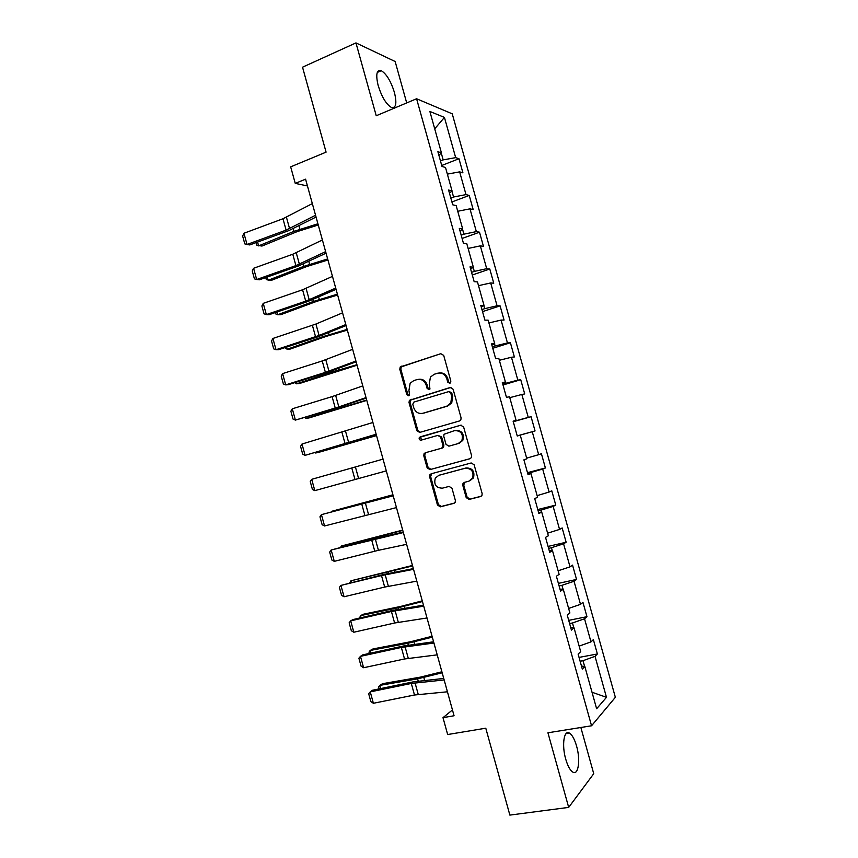 <?xml version="1.0" encoding="UTF-8"?>
<svg xmlns="http://www.w3.org/2000/svg" width="858" height="858" viewBox="0 0 858 858"><rect width="100%" height="100%" fill="white"/><g stroke="black" fill="none" stroke-linecap="round" stroke-linejoin="round"><path stroke-width="1.29" d="M449.774 383.344L450.868 381.166L443.704 355.405L440.798 353.689L400.225 366.967L399.796 369.272L406.821 394.594L408.805 395.806L409.598 395.216L408.944 390.39L410.156 383.236L413.781 380.598L417.052 379.59C421.417 378.732 424.474 380.577 426.19 385.103L427.112 388.406L429.118 389.629L429.965 388.996L429.279 384.159L430.405 377.102L434.202 374.281L437.526 373.251C441.977 372.383 445.066 374.227 446.814 378.796L447.737 382.121L449.774 383.344M576.576 746.074C574.592 739.253 572.232 734.941 569.498 733.14C564.017 729.364 561.582 745.001 565.722 759.137C567.717 765.969 570.066 770.28 572.779 772.071C578.442 775.857 580.63 759.813 576.576 746.074M394.412 92.417C390.894 81.21 386.508 73.97 381.274 70.678C376.608 69.584 375.579 74.582 378.196 85.65C381.778 96.943 386.154 104.193 391.312 107.4C396.031 108.451 397.061 103.453 394.412 92.417M466.205 497.608L469.122 499.453L480.534 496.525L481.992 495.313L482.132 493.511L474.142 464.789L471.203 462.966L431.156 473.798L429.858 474.817L429.622 476.78L437.462 505.008L440.315 506.842L453.807 503.378L455.19 502.252L455.362 500.396L451.984 488.234L449.088 486.411L442.396 488.17C436.025 487.955 433.665 484.598 435.317 478.099L438.835 475.332L465.208 468.243C471.535 468.318 474.002 471.6 472.608 478.088L468.822 481.209L464.382 482.378L462.988 483.515L462.805 485.392L466.205 497.608L467.127 497.254L470.045 499.099L481.199 496.235M406.703 102.928L395.152 61.519L355.963 42.9L302.531 67.192L326.083 152.145L290.669 166.849L295.249 183.387L305.577 179.183L454.064 715.754L442.996 717.674L447.661 734.534L485.778 728.195L509.866 815.1L568.682 807.389L593.736 773.702L580.855 727.498M355.963 42.9L376.233 115.755L416.591 98.756L591.548 725.782L547.93 732.786L568.682 807.389M459.513 420.956L460.843 419.905L461.089 417.878L453.11 389.232L450.203 387.484L409.373 400.332L409.019 402.52L416.838 430.673L419.669 432.432L459.513 420.956M463.62 426.984L471.6 455.673L471.417 457.571L470.012 458.719L429.987 469.616L427.134 467.825L423.788 455.748L424.056 453.721L425.311 452.756L441.355 448.273L442.664 447.243L442.9 445.238L440.658 437.172L437.784 435.403L421.106 440.154C419.401 440.09 418.811 439.199 419.315 437.462L460.692 425.203L463.62 426.984M416.591 98.756L452.241 113.824L615.358 697.307L591.548 725.782M579.053 657.4L597.383 653.978L593.371 639.628L590.98 641.881L584.534 618.779L586.958 616.688L582.947 602.348L580.501 604.354L574.045 581.274L576.544 579.44L572.543 565.122L570.023 566.859L563.577 543.822L566.151 542.245L562.162 527.949L559.555 529.418L553.131 506.402L555.77 505.094L551.78 490.819L549.109 492.031L542.685 469.047L545.398 467.985L541.419 453.732L538.674 454.686L532.26 431.735L535.049 430.93L531.07 416.698L528.26 417.396L521.846 394.466L524.699 393.929L520.731 379.708L517.846 380.137L511.454 357.239L514.371 356.96L510.403 342.76L507.453 342.943L501.061 320.066L504.054 320.055L500.096 305.866L497.072 305.78L490.69 282.947L493.758 283.183L489.789 269.015L486.701 268.683L480.33 245.871L483.462 246.364L479.504 232.207L476.351 231.617L469.98 208.837L473.187 209.588L469.229 195.452L466.001 194.605L459.652 171.857L462.923 172.855L458.976 158.741L455.673 157.636L444.433 117.407L429.869 111.454L441.43 152.885L437.891 151.694L441.999 166.441L445.516 167.514L452.059 190.948L448.595 190.036L452.713 204.794L456.156 205.598L462.709 229.065L459.309 228.432L463.427 243.211L466.806 243.736L473.359 267.224L470.034 266.87L474.163 281.671L477.466 281.917L484.03 305.448L480.78 305.362L484.92 320.173L488.138 320.152L494.712 343.704L491.537 343.897L495.677 358.741L498.83 358.44L505.416 382.024L502.316 382.496L506.456 397.351L509.534 396.771L516.119 420.388L513.105 421.139L517.256 436.014L520.248 435.156L517.245 435.971M597.383 653.978L595.023 656.338L606.477 697.318L596.632 708.762L584.845 666.537L582.314 669.079L578.12 654.086L580.694 651.651L574.045 627.852L571.428 630.104L567.256 615.132L569.894 612.977L563.256 589.21L560.564 591.183L556.392 576.233L559.116 574.356L552.488 550.621L549.721 552.316L545.549 537.376L548.348 535.789L541.72 512.087L538.878 513.502L534.716 498.584L537.591 497.275L530.973 473.595L528.056 474.731L523.906 459.834L526.844 458.805L520.248 435.156M573.83 627.831L572.479 622.983L569.605 623.562M579.15 646.128L590.98 641.881M572.479 622.983L584.534 618.779M574.045 627.852L570.72 627.573M563.052 589.199L561.958 585.317L559.105 585.939M568.618 608.429L580.501 604.354M561.958 585.317L574.045 581.274M563.256 589.21L559.995 589.146M552.273 550.632L551.458 547.704L548.616 548.359M558.108 570.785L570.023 566.859M551.458 547.704L563.577 543.822M552.488 550.621L549.292 550.782M541.527 512.108L540.969 510.135L538.138 510.832M547.619 533.183L559.555 529.418M540.969 510.135L553.131 506.402M541.72 512.087L538.588 512.462M530.78 473.637L530.491 472.608L527.67 473.348M537.129 495.634L549.109 492.031M530.491 472.608L542.685 469.047M530.973 473.595L527.906 474.195M520.055 435.21L517.224 435.907M526.662 458.14L538.674 454.686M520.034 435.135L532.26 431.735M515.937 420.452L513.213 421.525M516.012 420.731L528.26 417.396M509.781 397.662L521.846 394.466M516.119 420.388L513.138 421.289M505.223 382.1L505.566 383.322L502.777 384.159M505.566 383.322L517.846 380.137M499.345 360.285L511.454 357.239M505.416 382.024L502.498 383.14M494.53 343.79L495.141 345.967L492.363 346.836M495.141 345.967L507.453 342.943M488.921 322.951L501.061 320.066M494.712 343.704L491.859 345.034M483.848 305.545L484.716 308.655L481.96 309.566M484.716 308.655L497.072 305.78M478.507 285.671L490.69 282.947M484.03 305.448L481.241 306.992M473.187 267.342L474.313 271.396L471.568 272.34M474.313 271.396L486.701 268.683M468.114 248.445L480.33 245.871M473.359 267.224L470.624 268.983M462.537 229.193L463.921 234.17L461.186 235.167M463.921 234.17L476.351 231.617M457.732 211.261L469.98 208.837M462.709 229.065L460.038 231.038M451.898 191.087L453.55 197.008L450.825 198.037M453.55 197.008L466.001 194.605M447.361 174.12L459.652 171.857M452.059 190.948L449.453 193.136M441.269 153.035L443.178 159.888L440.476 160.95M443.178 159.888L455.673 157.636M434.716 128.807L444.433 117.407M441.43 152.885L438.888 155.287M452.456 709.941L442.996 717.674M295.249 183.387L307.454 185.95M584.63 666.505L583.011 660.703L580.126 661.239M592.031 692.245L606.477 697.318M583.011 660.703L595.023 656.338M584.845 666.537L581.467 666.044M441.731 165.487L458.976 158.741M451.919 201.952L469.229 195.452M462.108 238.46L479.504 232.207M472.308 275.021L489.789 269.015M482.528 311.626L500.096 305.866M492.76 348.273L510.403 342.76M503.002 384.974L520.731 379.708M513.266 421.718L531.07 416.698M517.213 435.864L535.049 430.93M527.488 472.661L545.398 467.985M537.773 509.523L555.77 505.094M548.069 546.417L566.151 542.245M558.386 583.365L576.544 579.44M568.715 620.355L586.958 616.688M450.01 383.258L448.691 381.992L447.769 378.668C446.235 374.463 443.404 372.554 439.275 372.951M418.736 379.29C422.833 378.871 425.654 380.759 427.187 384.974L428.099 388.266L429.386 389.521M440.798 353.689L401.254 366.87L400.836 369.176L407.84 394.444L409.094 395.677M450.986 387.398L410.392 400.171L410.038 402.359L417.835 430.459L420.173 432.293M450.718 392.846L448.68 391.623L413.846 402.102L412.784 404.236L413.749 407.7C415.454 412.205 418.489 414.06 422.855 413.277L446.696 406.231L450.793 403.046L451.694 396.364L450.718 392.846L451.673 392.696L449.099 391.559M451.673 392.696L452.649 396.203L451.748 402.885L447.661 406.059L423.841 413.095M470.356 458.59L429.987 469.616M437.966 435.36L441.623 436.936L443.865 444.991L443.629 446.986L442.32 448.015L426.297 452.488L425.042 453.453L424.785 455.48L428.121 467.524L430.973 469.315M461.164 425.128L421.181 436.572L420.323 437.226L421.75 439.961M458.226 443.554L461.851 440.647C463.492 434.03 461.089 430.673 454.622 430.598L444.015 434.266L443.768 436.293L446.01 444.369L448.906 446.16L459.159 443.307L462.784 440.411C464.425 433.794 462.022 430.448 455.566 430.373M459.159 443.307L448.906 446.16M464.768 482.282L463.738 485.06L467.127 497.254M469.734 480.888L473.519 477.767C474.903 471.299 472.447 468.018 466.141 467.942L465.208 468.243M439.307 475.182L466.141 467.942M431.756 473.637L430.609 476.469L438.427 504.643L441.28 506.467L454.45 503.088M257.582 242.074L258.623 245.881L293.962 231.36L317.921 223.788M256.113 242.61L256.832 245.238L261.937 246.064L297.179 231.606L318.264 225.011M315.562 215.251L286.111 230.116L247.029 244.487L249.753 244.938L288.685 230.652L316.055 217.053M312.333 203.603L282.968 218.747L243.94 233.258L247.029 244.487L244.798 243.897L242.642 236.057L243.94 233.258M267.213 277.037L268.114 280.298L303.646 266.409L327.649 258.944M265.744 277.563L266.302 279.579L271.385 280.341L306.821 266.506L327.938 259.995M276.866 312.044L277.617 314.768L313.342 301.49L337.398 294.155M275.386 312.548L275.772 313.953L277.617 314.768L280.845 314.661L316.473 301.437L337.634 295.034M325.632 251.63L295.913 265.615L256.681 279.515L259.363 279.815L298.445 265.98L326.051 253.174M322.404 239.972L292.771 254.236L253.582 268.286L256.681 279.515L254.418 278.85L252.263 270.999L253.582 268.286M335.714 288.063L305.727 301.158L266.345 314.596L268.983 314.736L308.215 301.362L336.068 289.339M332.475 276.383L302.574 289.768L263.245 303.357L266.345 314.596L264.06 313.846L261.894 305.995L263.245 303.357M286.529 347.104L287.119 349.27L323.048 336.615L347.147 329.408M285.038 347.587L287.119 349.27L290.315 349.013L326.137 336.411L347.34 330.105M296.192 382.196L296.643 383.816L332.765 371.793L356.917 364.693M294.712 382.668L296.643 383.816L299.796 383.408L357.057 365.218M305.877 417.331L306.177 418.404L366.698 400.032M304.826 417.653L306.177 418.404L309.288 417.857L366.795 400.375M345.806 324.538L319.09 335.467L276.019 349.721L278.614 349.699L317.996 336.776L346.085 325.557M342.567 312.838L315.926 324.034L272.908 338.46L276.019 349.721L273.713 348.884L271.546 341.023L272.908 338.46M355.909 361.057L325.397 372.372L285.703 384.888L288.256 384.695L327.799 372.243L356.124 361.819M352.67 349.345L322.233 360.95L282.593 373.616L285.703 384.888L283.376 383.966L281.209 376.094L282.593 373.616M366.023 397.619L338.824 406.906L295.399 420.098L337.602 407.743L366.173 398.123M362.784 385.896L332.089 396.611L292.288 408.805L295.399 420.098L293.05 419.09L290.873 411.207L292.288 408.805M315.572 452.509L315.723 453.035L376.48 435.403M315.079 452.649L318.801 452.327L376.533 435.574M376.158 434.234L305.105 455.341L376.222 434.48M372.908 422.49L301.995 444.036L305.105 455.341L302.735 454.257L300.557 446.364L301.995 444.036M386.304 470.881L314.822 490.637L311.711 479.322L310.253 481.563L312.43 489.468L314.822 490.637M383.054 459.127L311.711 479.322M392.921 494.787L331.778 511.282L392.953 494.916M396.46 507.593L324.56 525.965L321.439 514.639L319.959 516.806L322.136 524.721L324.56 525.965M393.2 495.817L321.439 514.639L393.146 495.634M402.692 530.094L341.355 546.02L402.777 530.405M340.68 547.222L341.355 546.02L341.613 546.975M406.628 544.337L378.432 550.31L334.298 561.346L331.177 549.999L329.676 552.091L331.853 560.017L334.298 561.346M403.367 532.55L331.177 549.999L373.788 538.76L403.249 532.099M412.473 565.454L350.933 580.802L412.612 565.937M349.828 582.679L350.933 580.802L351.351 582.314M416.816 581.134L384.684 587.065L344.058 596.76L340.926 585.413L339.403 587.419L341.581 595.355L344.058 596.76M413.545 569.337L381.499 575.557L340.926 585.413L383.644 574.463L413.352 568.618M422.275 600.857L400.75 606.413L363.427 614.221L360.532 615.626L397.973 607.807L422.458 601.522M359.577 618.039L360.532 615.626L361.1 617.696M427.005 617.975L394.605 623.005L353.828 632.228L350.697 620.86L349.142 622.79L351.33 630.737L353.828 632.228M423.734 606.156L391.42 611.475L350.697 620.86L352.96 619.573L393.522 610.22L423.466 605.18M432.078 636.293L410.521 641.752L372.994 648.938L370.141 650.482L407.775 643.296L432.314 637.14M369.326 653.442L368.983 652.166L370.141 650.482L370.87 653.11M437.215 654.858L404.536 658.976L363.599 667.739L360.467 656.349L358.891 658.204L361.079 666.162L363.599 667.739M433.944 643.028L401.351 647.447L360.467 656.349L362.687 654.89L403.41 646.01L433.601 641.795M441.902 671.782L420.302 677.144L382.571 683.687L379.762 685.392L417.599 678.839L442.181 672.801M379.097 688.888L378.571 686.979L379.762 685.392L380.641 688.577M447.436 691.795L414.489 695.001L373.391 703.281L370.259 691.88L368.661 693.661L370.849 701.619L373.391 703.281M444.154 679.954L411.304 683.451L370.259 691.88L372.426 690.261L413.309 681.853L443.747 678.442M447.769 378.668L446.814 378.796M428.099 388.266L427.112 388.406M427.187 384.974L426.19 385.103M407.84 394.444L406.821 394.594M400.836 369.176L399.796 369.272M402.327 366.109L401.297 366.205M448.691 381.992L447.737 382.121M417.835 430.459L416.838 430.673M410.038 402.359L409.019 402.52M411.54 399.324L410.532 399.485M450.836 387.398L450.203 387.484M447.661 406.059L446.696 406.231M452.649 396.203L451.694 396.364M428.121 467.524L427.134 467.825M424.785 455.48L423.788 455.748M426.297 452.488L425.311 452.756M442.32 448.015L441.355 448.273M443.865 444.991L442.9 445.238M441.623 436.936L440.658 437.172M421.181 436.572L420.184 436.808M463.738 485.06L462.805 485.392M439.8 475.021L438.835 475.332M441.28 506.467L440.315 506.842M438.427 504.643L437.462 505.008M430.609 476.469L429.622 476.78M470.045 499.099L469.122 499.453M293.243 228.743L293.962 231.36M298.959 225.815L299.914 229.258M289.575 228.625L286.433 217.235M286.111 230.116L282.968 218.747M303.024 264.157L303.646 266.409M308.805 261.411L309.62 264.361M312.827 299.624L313.342 301.49M318.65 297.05L319.337 299.506M299.399 264.2L296.246 252.788M295.913 265.615L292.771 254.236M309.234 299.807L306.081 288.385M305.727 301.158L302.574 289.768M322.629 335.124L323.048 336.615M328.517 332.732L329.054 334.695M332.454 370.677L332.765 371.793M338.384 368.457L338.792 369.927M342.288 406.263L342.492 407.003M348.273 404.225L348.541 405.201M319.09 335.467L315.926 324.034M315.551 336.744L312.398 325.332M328.946 371.16L325.783 359.716M325.397 372.372L322.233 360.95M338.824 406.906L335.66 395.441M335.242 408.043L332.089 396.611M348.702 442.696L345.538 431.22M345.109 443.768L341.945 432.314M358.601 478.517L355.426 467.031M354.987 479.525L351.812 468.06M473.048 478.549L472.897 477.992M368.511 514.392L365.336 502.895M364.864 515.326L361.701 503.85M378.389 536.936L378.571 537.591M384.523 535.349L384.759 536.218M378.432 550.31L375.257 538.803M374.764 551.179L371.589 539.682M388.181 572.35L388.459 573.391M394.326 570.817L394.701 572.189M388.374 586.282L385.188 574.742M384.684 587.065L381.499 575.557M397.973 607.807L398.369 609.223M404.139 606.338L404.654 608.204M398.316 622.286L395.13 610.735M394.605 623.005L391.42 611.475M407.775 643.296L408.279 645.109M413.964 641.891L414.629 644.272M408.279 658.333L405.083 646.782M404.536 658.976L401.351 647.447M417.599 678.839L418.2 681.038M423.809 677.498L424.603 680.383M418.243 694.433L415.047 682.861M414.489 695.001L411.304 683.451M565.98 733.697L569.498 733.14M377.295 72.426L381.274 70.678M401.254 366.87L400.225 366.967M410.392 400.171L409.373 400.332M451.748 402.885L450.793 403.046M425.042 453.453L424.056 453.721M443.629 446.986L442.664 447.243M420.323 437.226L419.315 437.462M462.784 440.411L461.851 440.647M463.91 483.193L462.988 483.515M473.519 477.767L472.608 478.088M430.834 474.506L429.858 474.817"/></g></svg>
